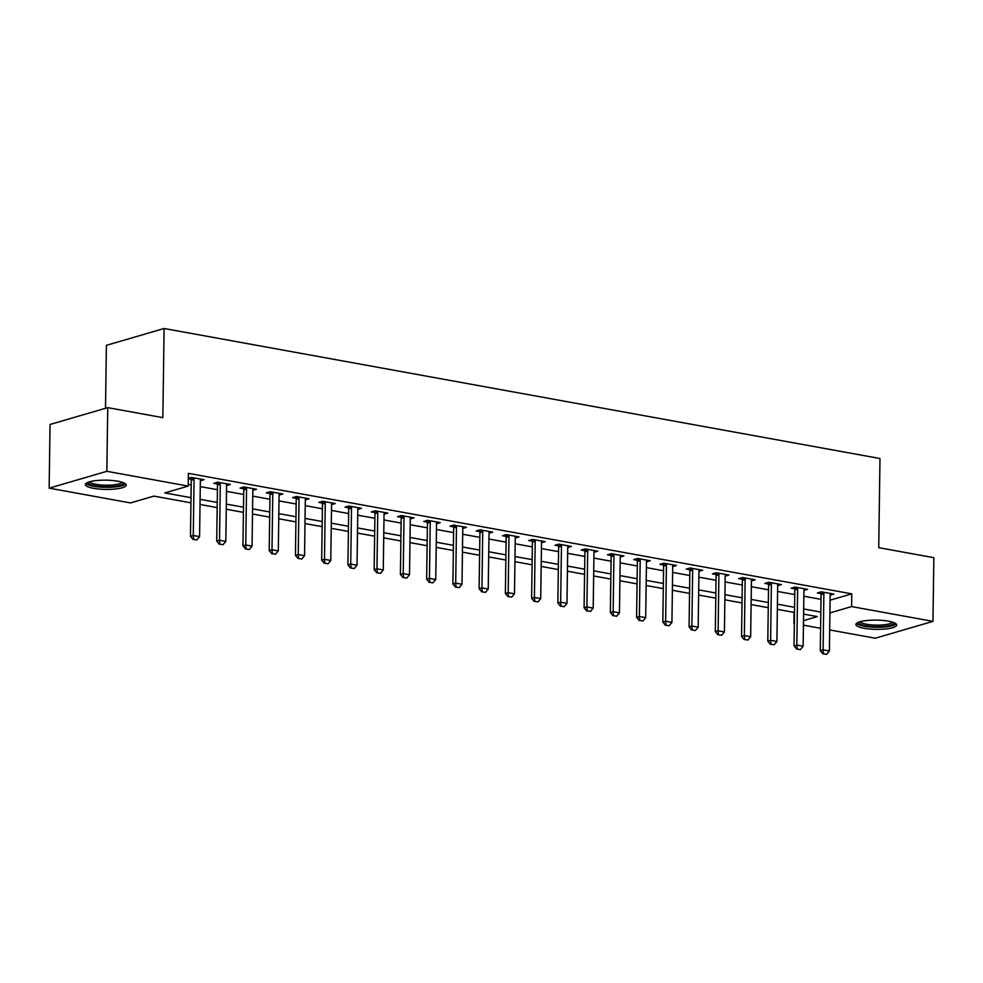 <?xml version="1.0" encoding="UTF-8"?>
<svg xmlns="http://www.w3.org/2000/svg" width="983" height="983" viewBox="0 0 983 983"><rect width="100%" height="100%" fill="white"/><g stroke="black" fill="none" stroke-linecap="round" stroke-linejoin="round"><path stroke-width="1.47" d="M117.985 481.24A20.397 4.62 0.8 0 1 126.217 485.074A20.397 4.62 0.8 0 1 114.95 489.043A20.397 4.62 0.8 0 1 93.655 488.342A20.397 4.62 0.8 0 1 85.423 484.496A20.397 4.62 0.8 0 1 96.678 480.527A20.397 4.62 0.8 0 1 117.985 481.24M888.46 621.182A20.397 4.62 0.8 0 1 896.693 625.016A20.397 4.62 0.8 0 1 885.425 628.985A20.397 4.62 0.8 0 1 864.131 628.284A20.397 4.62 0.8 0 1 855.898 624.451A20.397 4.62 0.8 0 1 867.153 620.482A20.397 4.62 0.8 0 1 888.46 621.182M105.513 408.277L106.397 345.34L164.1 328.494L879.982 458.52L878.741 547.678L933.85 557.68L932.965 621.367L875.263 638.213L829.677 629.931M820.596 628.284L803.443 625.163M794.067 612.384L793.908 623.431M190.935 502.829L153.889 496.108L130.506 502.927L49.15 488.158L106.852 471.312L188.208 486.094L164.812 492.913L191.009 497.681M106.852 471.312L107.737 407.638L50.035 424.472L49.15 488.158M830.094 600.183L851.782 593.855L188.38 473.351L188.208 486.094M188.232 484.398L191.181 484.938M200.274 486.585L217.427 489.706M226.508 491.353L243.673 494.474M252.754 496.12L269.907 499.241M279 500.888L296.153 504.009M305.234 505.655L322.399 508.776M331.48 510.423L348.633 513.544M357.726 515.19L374.879 518.299M383.972 519.958L401.125 523.067M410.206 524.725L427.359 527.834M436.452 529.493L453.605 532.602M462.698 534.26L479.851 537.369M488.932 539.016L506.085 542.137M515.178 543.783L532.331 546.904M541.424 548.551L558.577 551.672M567.658 553.318L584.824 556.439M593.904 558.086L611.057 561.207M620.15 562.854L637.303 565.975M646.384 567.621L663.55 570.742M672.63 572.389L689.783 575.51M698.876 577.156L716.029 580.265M725.122 581.924L742.276 585.032M751.356 586.691L768.509 589.8M777.602 591.459L794.755 594.568M803.848 596.226L821.002 599.335M830.168 595.194L833.879 594.113L821.284 591.815L817.389 592.958L820.916 593.597M803.922 590.427L807.645 589.345L795.038 587.048L791.143 588.19L794.669 588.829M777.688 585.659L781.399 584.578L768.804 582.28L764.897 583.423L768.436 584.062M751.442 580.892L755.153 579.81L742.558 577.525L738.663 578.655L742.19 579.294M725.196 576.124L728.919 575.043L716.312 572.757L712.417 573.888L715.943 574.527M698.95 571.356L702.673 570.275L690.078 567.99L686.171 569.12L689.71 569.771M672.716 566.589L676.427 565.508L663.832 563.222L659.937 564.353L663.464 565.004M646.47 561.821L650.181 560.74L637.586 558.455L633.691 559.597L637.217 560.236M620.224 557.054L623.947 555.973L611.352 553.687L607.445 554.83L610.984 555.469M593.99 552.299L597.701 551.205L585.106 548.919L581.211 550.062L584.738 550.701M567.744 547.531L571.455 546.437L558.86 544.152L554.965 545.295L558.491 545.934M541.498 542.763L545.221 541.67L532.626 539.384L528.719 540.527L532.245 541.166M515.264 537.996L518.975 536.902L506.38 534.617L502.485 535.76L506.012 536.399M489.018 533.228L492.729 532.147L480.134 529.849L476.239 530.992L479.765 531.631M462.772 528.461L466.495 527.38L453.888 525.082L449.993 526.224L453.519 526.863M436.538 523.693L440.249 522.612L427.654 520.326L423.747 521.457L427.286 522.096M410.292 518.926L414.003 517.844L401.408 515.559L397.513 516.689L401.039 517.328M384.046 514.158L387.769 513.077L375.162 510.791L371.267 511.922L374.793 512.561M357.8 509.391L361.523 508.309L348.928 506.024L345.021 507.154L348.56 507.806M331.566 504.623L335.277 503.542L322.682 501.256L318.787 502.387L322.313 503.038M305.32 499.856L309.031 498.774L296.436 496.489L292.541 497.631L296.067 498.27M279.074 495.088L282.797 494.007L270.202 491.721L266.295 492.864L269.834 493.503M252.84 490.333L256.551 489.239L243.956 486.954L240.061 488.096L243.587 488.735M226.594 485.565L230.305 484.472L217.71 482.186L213.815 483.329L217.341 483.968M200.348 480.798L204.071 479.704L191.476 477.419L188.306 478.34M188.306 478.696L191.095 479.2M107.737 407.638L162.846 417.64L164.1 328.494M851.782 593.855L851.61 606.585L932.965 621.367M829.922 612.925L851.61 606.585M200.09 499.327L217.243 502.436M226.336 504.095L243.489 507.203M252.582 508.862L269.735 511.971M278.816 513.63L295.969 516.739M305.062 518.397L322.215 521.506M331.308 523.153L348.461 526.274M357.542 527.92L374.707 531.041M383.788 532.688L400.941 535.809M410.034 537.455L427.187 540.576M436.268 542.223L453.433 545.344M462.514 546.99L479.667 550.111M488.76 551.758L505.913 554.879M515.006 556.525L532.159 559.634M541.24 561.293L558.393 564.402M567.486 566.061L584.639 569.169M593.732 570.828L610.885 573.937M619.966 575.596L637.119 578.704M646.212 580.363L663.365 583.472M672.458 585.118L689.611 588.239M698.692 589.886L715.857 593.007M724.938 594.654L742.091 597.775M751.184 599.421L768.337 602.542M777.418 604.189L794.583 607.31M803.664 608.956L820.817 612.077M803.504 620.629L817.303 616.599L803.59 614.117M794.51 612.458L777.356 609.349M768.264 607.691L751.11 604.582M742.018 602.935L724.864 599.814M715.784 598.168L698.63 595.047M689.538 593.4L672.384 590.279M663.292 588.633L646.138 585.512M637.058 583.865L619.892 580.744M610.812 579.098L593.658 575.977M584.566 574.33L567.412 571.209M558.332 569.562L541.166 566.441M532.086 564.795L514.932 561.686M505.84 560.027L488.686 556.919M479.593 555.26L462.44 552.151M453.36 550.492L436.206 547.384M427.114 545.725L409.96 542.616M400.867 540.969L383.714 537.848M374.634 536.202L357.48 533.081M348.387 531.434L331.234 528.313M322.141 526.667L304.988 523.546M295.908 521.899L278.742 518.778M269.661 517.132L252.508 514.011M243.415 512.364L226.262 509.243M217.182 507.597L200.016 504.476M823.447 653.806L826.592 654.371L823.447 653.806L823.09 649.861L820.277 650.685L821.063 594.641A2.617 2.052 73.7 0 0 820.977 593.855L820.547 592.036M830.488 593.486L830.279 594.211A2.617 2.052 73.7 0 0 830.168 594.973L829.382 651.004L823.09 649.861L823.877 593.83A2.617 2.052 73.7 0 0 823.779 593.032L823.594 592.233M826.592 654.371L829.382 651.004M820.277 650.685L822.98 653.941M797.201 649.038L800.359 649.603L797.201 649.038L796.844 645.094L794.043 645.917L794.817 589.874A2.617 2.052 73.7 0 0 794.731 589.087L794.301 587.269M804.241 588.719L804.033 589.444A2.617 2.052 73.7 0 0 803.922 590.205L803.148 646.236L796.844 645.094L797.631 589.063A2.617 2.052 73.7 0 0 797.545 588.264L797.348 587.478M800.359 649.603L803.148 646.236M794.043 645.917L796.734 649.173M770.967 644.27L774.112 644.836L770.967 644.27L770.611 640.326L767.797 641.149L768.583 585.106A2.617 2.052 73.7 0 0 768.497 584.32L768.067 582.501M778.008 583.963L777.799 584.676A2.617 2.052 73.7 0 0 777.688 585.438L776.902 641.469L770.611 640.326L771.385 584.295A2.617 2.052 73.7 0 0 771.299 583.497L771.114 582.71M774.112 644.836L776.902 641.469M767.797 641.149L770.5 644.406M744.721 639.503L747.866 640.068L744.721 639.503L744.364 635.559L741.551 636.382L742.337 580.339A2.617 2.052 73.7 0 0 742.251 579.552L741.821 577.734M751.762 579.196L751.553 579.909A2.617 2.052 73.7 0 0 751.442 580.67L750.656 636.701L744.364 635.559L745.151 579.528A2.617 2.052 73.7 0 0 745.053 578.729L744.868 577.943M747.866 640.068L750.656 636.701M741.551 636.382L744.254 639.638M718.475 634.735L721.633 635.301L718.475 634.735L718.118 630.791L715.317 631.614L716.091 575.583A2.617 2.052 73.7 0 0 716.005 574.785L715.575 572.966M725.515 574.428L725.307 575.153A2.617 2.052 73.7 0 0 725.196 575.903L724.422 631.934L718.118 630.791L718.905 574.76A2.617 2.052 73.7 0 0 718.819 573.974L718.622 573.175M721.633 635.301L724.422 631.934M715.317 631.614L718.008 634.871M893.928 622.644A17.657 4.006 0.8 0 1 883.336 626.466A17.657 4.006 0.8 0 1 858.724 622.153M860.137 621.698A16.342 3.711 -179.2 0 0 882.832 624.905A16.342 3.711 -179.2 0 0 892.527 622.153M856.476 623.369A20.274 4.596 -179.2 0 0 884.368 627.019A20.274 4.596 -179.2 0 0 896.14 623.922M123.453 482.702A17.657 4.006 0.8 0 1 114.335 486.364A17.657 4.006 0.8 0 1 95.314 485.823A17.657 4.006 0.8 0 1 88.249 482.198M89.662 481.744A16.342 3.711 -179.2 0 0 96.113 484.324A16.342 3.711 -179.2 0 0 122.052 482.198M86 483.427A20.274 4.596 -179.2 0 0 93.766 486.278A20.274 4.596 -179.2 0 0 125.664 483.98M692.241 629.968L695.386 630.545L692.241 629.968L691.872 626.024L689.071 626.847L689.857 570.816A2.617 2.052 73.7 0 0 689.771 570.017L689.329 568.199M699.282 569.661L699.073 570.386A2.617 2.052 73.7 0 0 698.962 571.135L698.176 627.179L691.872 626.024L692.659 569.993A2.617 2.052 73.7 0 0 692.573 569.206L692.388 568.407M695.386 630.545L698.176 627.179M689.071 626.847L691.774 630.103M665.995 625.2L669.14 625.778L665.995 625.2L665.638 621.268L662.825 622.079L663.611 566.048A2.617 2.052 73.7 0 0 663.525 565.25L663.095 563.431M673.036 564.893L672.827 565.618A2.617 2.052 73.7 0 0 672.716 566.368L671.93 622.411L665.638 621.268L666.413 565.225A2.617 2.052 73.7 0 0 666.327 564.439L666.142 563.64M669.14 625.778L671.93 622.411M662.825 622.079L665.528 625.335M639.749 620.433L642.907 621.01L639.749 620.433L639.392 616.501L636.591 617.312L637.365 561.281A2.617 2.052 73.7 0 0 637.279 560.482L636.849 558.663M646.789 560.126L646.581 560.851A2.617 2.052 73.7 0 0 646.47 561.6L645.696 617.643L639.392 616.501L640.179 560.457A2.617 2.052 73.7 0 0 640.093 559.671L639.896 558.872M642.907 621.01L645.696 617.643M636.591 617.312L639.282 620.568M613.515 615.665L616.66 616.243L613.515 615.665L613.146 611.733L610.345 612.544L611.131 556.513A2.617 2.052 73.7 0 0 611.033 555.727L610.603 553.908M620.556 555.358L620.347 556.083A2.617 2.052 73.7 0 0 620.236 556.833L619.45 612.876L613.146 611.733L613.933 555.69A2.617 2.052 73.7 0 0 613.847 554.904L613.662 554.105M616.66 616.243L619.45 612.876M610.345 612.544L613.036 615.8M587.269 610.898L590.414 611.475L587.269 610.898L586.912 606.966L584.099 607.777L584.885 551.746A2.617 2.052 73.7 0 0 584.799 550.959L584.369 549.141M594.31 550.591L594.101 551.316A2.617 2.052 73.7 0 0 593.99 552.065L593.204 608.108L586.912 606.966L587.687 550.922A2.617 2.052 73.7 0 0 587.601 550.136L587.416 549.337M590.414 611.475L593.204 608.108M584.099 607.777L586.802 611.033M561.023 606.13L564.168 606.708L561.023 606.13L560.666 602.198L557.865 603.021L558.639 546.978A2.617 2.052 73.7 0 0 558.553 546.192L558.123 544.373M568.063 545.823L567.855 546.548A2.617 2.052 73.7 0 0 567.744 547.298L566.97 603.341L560.666 602.198L561.453 546.155A2.617 2.052 73.7 0 0 561.367 545.368L561.17 544.57M564.168 606.708L566.97 603.341M557.865 603.021L560.556 606.278M534.777 601.363L537.934 601.94L534.777 601.363L534.42 597.431L531.619 598.254L532.405 542.211A2.617 2.052 73.7 0 0 532.307 541.424L531.877 539.606M541.83 541.055L541.608 541.78A2.617 2.052 73.7 0 0 541.51 542.53L540.724 598.573L534.42 597.431L535.207 541.387A2.617 2.052 73.7 0 0 535.121 540.601L534.924 539.802M537.934 601.94L540.724 598.573M531.619 598.254L534.31 601.51M508.543 596.607L511.688 597.173L508.543 596.607L508.186 592.663L505.373 593.486L506.159 537.443A2.617 2.052 73.7 0 0 506.073 536.657L505.643 534.838M515.584 536.288L515.375 537.013A2.617 2.052 73.7 0 0 515.264 537.775L514.478 593.806L508.186 592.663L508.961 536.62A2.617 2.052 73.7 0 0 508.875 535.833L508.69 535.035M511.688 597.173L514.478 593.806M505.373 593.486L508.076 596.742M482.297 591.84L485.442 592.405L482.297 591.84L481.94 587.895L479.126 588.719L479.913 532.675A2.617 2.052 73.7 0 0 479.827 531.889L479.397 530.07M489.337 531.52L489.129 532.245A2.617 2.052 73.7 0 0 489.018 533.007L488.232 589.038L481.94 587.895L482.727 531.864A2.617 2.052 73.7 0 0 482.628 531.066L482.444 530.267M485.442 592.405L488.232 589.038M479.126 588.719L481.83 591.975M456.051 587.072L459.208 587.637L456.051 587.072L455.694 583.128L452.893 583.951L453.667 527.908A2.617 2.052 73.7 0 0 453.581 527.121L453.151 525.303M463.091 526.753L462.882 527.478A2.617 2.052 73.7 0 0 462.772 528.24L461.998 584.271L455.694 583.128L456.481 527.097A2.617 2.052 73.7 0 0 456.395 526.298L456.198 525.512M459.208 587.637L461.998 584.271M452.893 583.951L455.584 587.207M429.817 582.305L432.962 582.87L429.817 582.305L429.46 578.36L426.647 579.184L427.433 523.14A2.617 2.052 73.7 0 0 427.347 522.354L426.917 520.535M436.857 521.998L436.649 522.71A2.617 2.052 73.7 0 0 436.538 523.472L435.752 579.503L429.46 578.36L430.235 522.329A2.617 2.052 73.7 0 0 430.149 521.531L429.964 520.744M432.962 582.87L435.752 579.503M426.647 579.184L429.35 582.44M403.571 577.537L406.716 578.102L403.571 577.537L403.214 573.593L400.4 574.416L401.187 518.373A2.617 2.052 73.7 0 0 401.101 517.586L400.671 515.768M410.611 517.23L410.402 517.943A2.617 2.052 73.7 0 0 410.292 518.705L409.506 574.736L403.214 573.593L404.001 517.562A2.617 2.052 73.7 0 0 403.902 516.763L403.718 515.977M406.716 578.102L409.506 574.736M400.4 574.416L403.104 577.672M377.325 572.77L380.482 573.347L377.325 572.77L376.968 568.825L374.167 569.649L374.941 513.617A2.617 2.052 73.7 0 0 374.855 512.819L374.425 511M384.365 512.462L384.156 513.187A2.617 2.052 73.7 0 0 384.046 513.937L383.272 569.98L376.968 568.825L377.755 512.794A2.617 2.052 73.7 0 0 377.669 512.008L377.472 511.209M380.482 573.347L383.272 569.98M374.167 569.649L376.858 572.905M351.091 568.002L354.236 568.579L351.091 568.002L350.722 564.058L347.921 564.881L348.707 508.85A2.617 2.052 73.7 0 0 348.621 508.051L348.179 506.233M358.131 507.695L357.923 508.42A2.617 2.052 73.7 0 0 357.812 509.169L357.026 565.213L350.722 564.058L351.509 508.027A2.617 2.052 73.7 0 0 351.423 507.24L351.238 506.442M354.236 568.579L357.026 565.213M347.921 564.881L350.624 568.137M324.845 563.234L327.99 563.812L324.845 563.234L324.488 559.302L321.674 560.113L322.461 504.082A2.617 2.052 73.7 0 0 322.375 503.284L321.945 501.465M331.885 502.927L331.676 503.652A2.617 2.052 73.7 0 0 331.566 504.402L330.779 560.445L324.488 559.302L325.262 503.259A2.617 2.052 73.7 0 0 325.176 502.473L324.992 501.674M327.99 563.812L330.779 560.445M321.674 560.113L324.378 563.37M298.599 558.467L301.756 559.044L298.599 558.467L298.242 554.535L295.441 555.346L296.215 499.315A2.617 2.052 73.7 0 0 296.129 498.516L295.699 496.698M305.639 498.16L305.43 498.885A2.617 2.052 73.7 0 0 305.32 499.634L304.546 555.678L298.242 554.535L299.029 498.492A2.617 2.052 73.7 0 0 298.943 497.705L298.746 496.906M301.756 559.044L304.546 555.678M295.441 555.346L298.132 558.602M272.365 553.699L275.51 554.277L272.365 553.699L271.996 549.767L269.195 550.578L269.981 494.547A2.617 2.052 73.7 0 0 269.883 493.761L269.453 491.942M279.405 493.392L279.197 494.117A2.617 2.052 73.7 0 0 279.086 494.867L278.3 550.91L271.996 549.767L272.783 493.724A2.617 2.052 73.7 0 0 272.696 492.938L272.512 492.139M275.51 554.277L278.3 550.91M269.195 550.578L271.886 553.834M246.119 548.932L249.264 549.509L246.119 548.932L245.762 545L242.948 545.811L243.735 489.78A2.617 2.052 73.7 0 0 243.649 488.993L243.219 487.175M253.159 488.625L252.95 489.35A2.617 2.052 73.7 0 0 252.84 490.099L252.053 546.143L245.762 545L246.536 488.956A2.617 2.052 73.7 0 0 246.45 488.17L246.266 487.371M249.264 549.509L252.053 546.143M242.948 545.811L245.652 549.067M219.873 544.164L223.018 544.742L219.873 544.164L219.516 540.232L216.715 541.055L217.489 485.012A2.617 2.052 73.7 0 0 217.403 484.226L216.973 482.407M226.913 483.857L226.704 484.582A2.617 2.052 73.7 0 0 226.594 485.332L225.82 541.375L219.516 540.232L220.303 484.189A2.617 2.052 73.7 0 0 220.204 483.403L220.02 482.604M223.018 544.742L225.82 541.375M216.715 541.055L219.406 544.312M193.626 539.397L196.784 539.974L193.626 539.397L193.27 535.465L190.469 536.288L191.255 480.245A2.617 2.052 73.7 0 0 191.157 479.458L190.727 477.64M200.667 479.09L200.458 479.815A2.617 2.052 73.7 0 0 200.36 480.564L199.574 536.607L193.27 535.465L194.056 479.421A2.617 2.052 73.7 0 0 193.97 478.635L193.774 477.836M196.784 539.974L199.574 536.607M190.469 536.288L193.159 539.544M823.779 593.032L820.977 593.855M823.877 593.83L821.063 594.641M797.545 588.264L794.731 589.087M797.631 589.063L794.817 589.874M771.299 583.497L768.497 584.32M771.385 584.295L768.583 585.106M745.053 578.729L742.251 579.552M745.151 579.528L742.337 580.339M718.819 573.974L716.005 574.785M718.905 574.76L716.091 575.583M692.573 569.206L689.771 570.017M692.659 569.993L689.857 570.816M666.327 564.439L663.525 565.25M666.413 565.225L663.611 566.048M640.093 559.671L637.279 560.482M640.179 560.457L637.365 561.281M613.847 554.904L611.033 555.727M613.933 555.69L611.131 556.513M587.601 550.136L584.799 550.959M587.687 550.922L584.885 551.746M561.367 545.368L558.553 546.192M561.453 546.155L558.639 546.978M535.121 540.601L532.307 541.424M535.207 541.387L532.405 542.211M508.875 535.833L506.073 536.657M508.961 536.62L506.159 537.443M482.628 531.066L479.827 531.889M482.727 531.864L479.913 532.675M456.395 526.298L453.581 527.121M456.481 527.097L453.667 527.908M430.149 521.531L427.347 522.354M430.235 522.329L427.433 523.14M403.902 516.763L401.101 517.586M404.001 517.562L401.187 518.373M377.669 512.008L374.855 512.819M377.755 512.794L374.941 513.617M351.423 507.24L348.621 508.051M351.509 508.027L348.707 508.85M325.176 502.473L322.375 503.284M325.262 503.259L322.461 504.082M298.943 497.705L296.129 498.516M299.029 498.492L296.215 499.315M272.696 492.938L269.883 493.761M272.783 493.724L269.981 494.547M246.45 488.17L243.649 488.993M246.536 488.956L243.735 489.78M220.204 483.403L217.403 484.226M220.303 484.189L217.489 485.012M193.97 478.635L191.157 479.458M194.056 479.421L191.255 480.245"/></g></svg>
